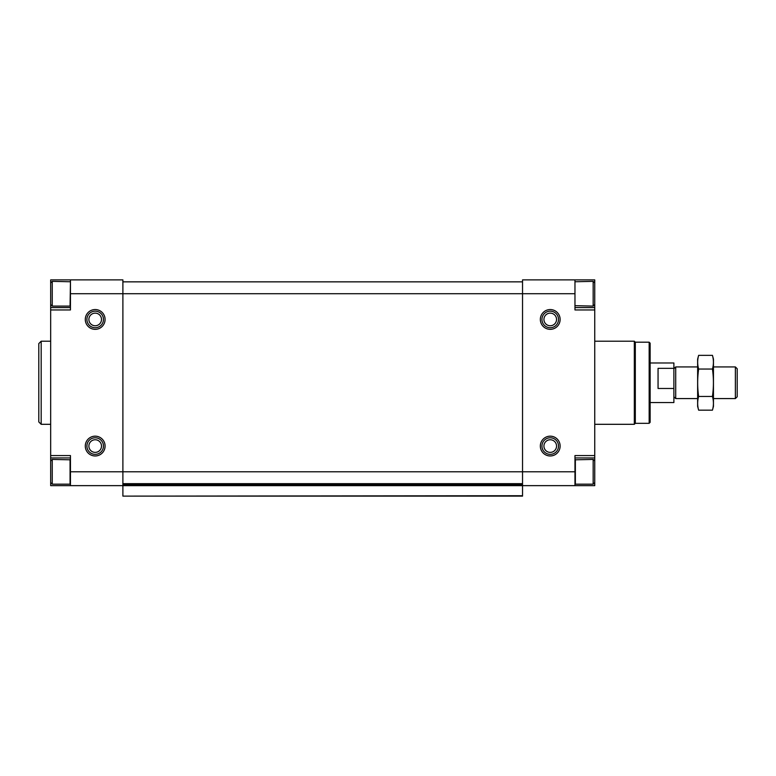 <?xml version="1.0" encoding="UTF-8"?>
<svg xmlns="http://www.w3.org/2000/svg" width="776" height="776" viewBox="0 0 776 776"><rect width="100%" height="100%" fill="white"/><g stroke="black" fill="none" stroke-linecap="round" stroke-linejoin="round"><path stroke-width="1.16" d="M51.361 282.251L50.673 282.251L50.673 279.874L122.889 279.874L122.889 293.726L522.539 293.726L522.539 279.874L594.746 279.874L594.746 282.939L593.165 281.358L574.967 281.756L574.967 305.695L593.165 306.093L593.165 281.358M574.967 279.874L574.967 309.954L594.746 309.954L594.746 461.002L593.165 459.421L574.967 459.819M540.338 319.45A9.894 9.894 0 0 0 555.179 328.015A9.894 9.894 0 0 0 555.179 310.875A9.894 9.894 0 0 0 540.338 319.45M540.338 446.064A9.894 9.894 0 0 0 555.179 454.639A9.894 9.894 0 0 0 555.179 437.499A9.894 9.894 0 0 0 540.338 446.064M574.967 293.726L522.539 293.726L522.539 471.789L574.967 471.789L574.967 455.56L594.746 455.56M70.451 279.874L70.451 293.726L122.889 293.726L122.889 471.789L522.539 471.789L522.539 485.64L594.746 485.64L594.746 461.002M574.967 471.789L574.967 485.64M70.451 307.577L50.673 307.577L50.673 455.56L70.451 455.56L70.451 471.789L122.889 471.789L122.889 485.64L522.539 485.64L522.539 496.126L122.889 496.126L522.539 495.728M122.889 495.728L122.889 485.64L50.673 485.64L50.673 455.56M574.967 307.577L594.746 307.577L594.746 282.939M594.746 307.577L594.746 309.954M574.967 457.937L594.746 457.937M594.241 483.079L594.746 483.079M122.889 281.853L522.539 281.853M122.889 483.661L522.539 483.661M85.292 319.45A9.894 9.894 0 0 0 100.133 328.015A9.894 9.894 0 0 0 100.133 310.875A9.894 9.894 0 0 0 85.292 319.45M85.292 446.064A9.894 9.894 0 0 0 100.133 454.639A9.894 9.894 0 0 0 100.133 437.499A9.894 9.894 0 0 0 85.292 446.064M70.451 293.726L70.451 309.954L50.673 309.954M70.451 471.789L70.451 485.64M50.673 307.577L50.673 282.939L52.254 281.358L52.254 306.093L70.063 306.093L70.451 281.756L52.254 281.358M50.673 282.251L50.673 282.939M70.451 457.937L50.673 457.937M51.187 483.079L50.673 483.079M649.163 342.197L649.163 423.318L650.142 422.328L650.142 343.186L649.163 342.197L635.311 342.197L634.322 341.207L594.746 341.207M649.163 423.318L635.311 423.318L635.311 342.197M635.311 423.318L634.322 424.307L634.322 341.207M50.673 424.307L41.177 424.307L41.177 341.207L50.673 341.207M41.177 424.307L38.8 421.931L38.8 343.584L41.177 341.207M594.746 482.575L593.165 484.156L593.165 459.421M70.063 459.421L70.063 484.156L52.254 484.156L52.254 459.421L70.451 459.819M541.949 446.064A8.284 8.284 0 0 0 554.374 453.242A8.284 8.284 0 0 0 554.374 438.896A8.284 8.284 0 0 0 541.949 446.064M86.902 446.064A8.284 8.284 0 0 0 99.328 453.242A8.284 8.284 0 0 0 99.328 438.896A8.284 8.284 0 0 0 86.902 446.064M86.902 319.45A8.284 8.284 0 0 0 99.328 326.618A8.284 8.284 0 0 0 99.328 312.272A8.284 8.284 0 0 0 86.902 319.45M541.949 319.45A8.284 8.284 0 0 0 554.374 326.618A8.284 8.284 0 0 0 554.374 312.272A8.284 8.284 0 0 0 541.949 319.45M650.142 402.54L673.888 402.54L673.888 362.974L650.142 362.974M673.888 388.475L658.058 388.475L658.058 368.338L673.888 368.338M735.376 366.932L735.376 398.583L737.2 396.769L737.2 368.745L735.376 366.932L713.454 366.932M697.634 398.583L675.712 398.583L675.712 366.932L697.634 366.932M698.642 355.34L697.634 359.113L697.634 406.401L698.642 410.174C697.343 405.605 697.343 401.037 698.642 396.468C697.343 387.447 697.343 378.31 698.642 369.046C697.343 364.477 697.343 359.909 698.642 355.34L712.446 355.34C713.745 359.909 713.745 364.477 712.446 369.046C713.745 378.067 713.745 387.205 712.446 396.468C713.745 401.037 713.745 405.605 712.446 410.174L698.642 410.174M698.642 369.046L712.446 369.046M698.642 396.468L712.446 396.468M712.446 355.34L713.454 359.113L713.454 406.401L712.446 410.174M594.057 282.251L594.746 282.251M122.889 484.059L522.539 484.059M122.889 485.243L522.539 485.243M593.165 484.156L575.365 484.156L575.365 459.421M543.928 446.064A6.305 6.305 0 0 0 553.385 451.535A6.305 6.305 0 0 0 553.385 440.603A6.305 6.305 0 0 0 543.928 446.064M88.881 446.064A6.305 6.305 0 0 0 98.339 451.535A6.305 6.305 0 0 0 98.339 440.603A6.305 6.305 0 0 0 88.881 446.064M88.881 319.45A6.305 6.305 0 0 0 98.339 324.911A6.305 6.305 0 0 0 98.339 313.979A6.305 6.305 0 0 0 88.881 319.45M543.928 319.45A6.305 6.305 0 0 0 553.385 324.911A6.305 6.305 0 0 0 553.385 313.979A6.305 6.305 0 0 0 543.928 319.45M634.322 424.307L594.746 424.307M594.746 304.512L593.165 306.093M50.673 482.575L52.254 484.156M50.673 461.002L52.254 459.421M50.673 304.512L52.254 306.093M735.376 398.583L713.454 398.583M673.888 396.769L675.712 398.583M673.888 368.745L675.712 366.932"/></g></svg>
